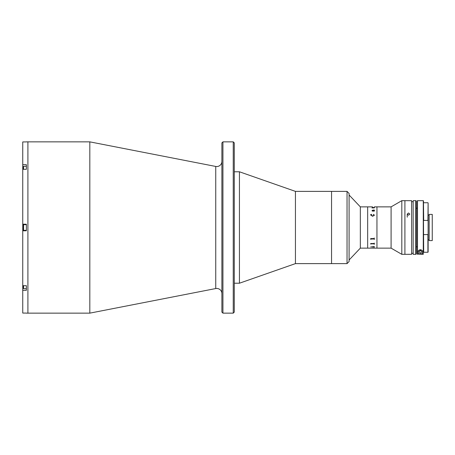 <?xml version="1.0" encoding="UTF-8"?>
<svg xmlns="http://www.w3.org/2000/svg" width="455" height="455" viewBox="0 0 455 455"><rect width="100%" height="100%" fill="white"/><g stroke="black" fill="none" stroke-linecap="round" stroke-linejoin="round"><path stroke-width="0.68" d="M221.892 293.611A5.159 5.159 0 0 0 215.744 288.55L89.817 313.142L89.817 141.858L26.362 141.858M221.892 161.388A5.159 5.159 0 0 1 215.744 166.45L89.817 141.858M233.244 141.858L234.274 142.887L234.274 312.113L233.244 313.142L233.244 141.858L222.927 141.858L222.927 313.142L233.244 313.142M222.927 313.142L221.892 312.113L221.892 142.887L222.927 141.858M89.817 313.142L27.909 313.142L27.909 141.858L27.909 313.142L26.362 313.142M26.362 141.92L22.75 141.92L22.75 164.653L26.362 164.653L26.362 169.323L22.75 169.323L22.75 224.196L26.362 224.196L26.362 230.804L22.75 230.804L22.75 285.677L26.362 285.677L26.362 290.347L22.75 290.347L22.75 313.08L26.362 313.08M22.75 224.196L22.75 230.804M22.75 164.653L22.75 169.323M22.75 285.677L22.75 290.347M347.034 263.616L347.034 191.384L349.093 193.449L349.093 261.551L347.034 263.616L295.443 263.616L239.432 283.22L239.432 171.78L234.274 171.78M295.443 263.616L295.443 191.384L239.432 171.78M347.034 191.384L331.553 191.384L331.553 263.616L331.553 191.384L295.443 191.384M23.268 230.025L23.268 224.975L23.575 224.662L23.575 230.338L23.268 230.025M26.362 224.662L23.575 224.662M26.362 230.338L23.575 230.338M23.268 169.323L23.575 166.291L23.575 169.323M26.362 169.323L26.362 166.291L23.575 166.291M26.362 285.677L26.362 288.709L23.575 288.709L23.268 285.677M23.575 288.709L23.575 285.677M370.791 248.134L360.332 248.134L349.093 260.004M372.594 206.866L367.668 206.866L367.668 248.134L367.668 206.866L360.332 206.866L349.093 194.996M360.332 248.134L360.332 206.866M391.09 248.134L391.09 206.866L401.81 200.672L404.904 200.672L404.904 254.328L404.904 200.672L411.616 200.672L411.616 254.328L401.81 254.328L391.09 248.134L376.956 248.134L376.956 206.866L374.402 206.866M391.09 206.866L376.956 206.866L376.956 248.134L372.594 248.134M401.81 254.328L401.81 200.672M374.249 247.128L371.894 246.832L374.249 246.582L374.402 247.122M370.939 239.006L370.791 239.415L370.637 238.585L374.084 238.585L374.249 237.982L374.402 239.415L374.084 238.835L370.939 239.006L374.249 238.994M370.939 243.84L370.791 244.136L370.637 243.527L374.084 243.527L374.249 243.072L374.402 244.136L374.084 243.715L370.939 243.84L374.249 243.829M370.74 246.86L371.291 246.86L370.74 246.86M374.454 215.204L372.605 216.267L370.74 215.124L370.74 214.498L371.65 214.362L370.888 215.169L372.605 215.932L374.3 215.187L373.413 214.362L374.454 215.204L373.35 214.47M374.454 210.819L373.845 211.296L372.844 210.352L372.144 210.642L372.531 211.205L371.991 210.654L372.611 210.187L374.249 210.108L373.851 209.948L374.402 210.153L374.454 210.819M374.084 207.918L371.945 207.935L374.249 207.435L372.144 207.696L374.084 207.918M372.668 207.599L372.144 207.707L372.628 207.929L374.402 207.838M372.998 210.364L373.788 211.086L374.3 210.796L373.999 210.364L372.998 210.352L373.788 211.092L374.3 210.807L373.999 210.352M373.851 209.954L374.402 210.164L374.454 210.83M371.991 210.659L373.851 210.011M372.605 210.364L372.144 210.654L372.747 211.103M372.838 248.129L370.791 248.129M372.594 248.129L374.402 248.083M371.945 207.935L374.402 207.446M374.249 246.985L372.196 246.98M370.791 243.994L370.637 243.544M374.3 215.192L372.605 215.937L370.888 215.169M370.74 215.13L370.74 214.51L371.689 214.47M370.791 239.216L370.637 238.613M373.788 243.914L374.3 244.204L373.788 243.908M372.446 248.134L370.939 248.129M370.939 206.866L372.446 206.866M374.454 244.17L373.845 243.692M409.432 254.311L408.044 254.299M408.516 215.221L407.231 214.089L408.516 212.986L409.807 214.089L408.516 215.221M413.163 201.701L411.616 201.701M413.163 253.298L411.616 253.298M415.739 200.672L413.163 200.672L413.163 254.328L415.739 254.328L415.739 200.672A0.518 0.518 0 0 1 416.257 201.19L416.257 253.81A0.518 0.518 0 0 1 415.739 254.328M417.286 254.089L417.286 246.798L416.257 246.798L416.257 248.134L416.257 206.866L416.257 208.202L417.286 208.202L417.286 200.877L417.286 254.089L423.275 254.294L423.275 200.672L423.275 254.294M423.685 220.425L423.48 202.941L423.685 220.425L427.916 220.425L428.121 202.941L428.121 239.882L429.156 239.882M423.48 202.941L423.48 200.877M423.48 221.187L423.685 252.263L427.916 252.263L427.916 234.575L423.685 234.575M427.916 234.575L428.121 252.059L428.121 239.882M428.121 202.941L428.121 233.813M428.121 221.187L427.916 220.425M423.685 252.263L423.48 233.813M429.156 214.396L429.156 240.604L432.25 240.604L432.25 214.396L429.156 214.396M419.328 251.814A1.058 1.058 0 0 1 420.386 250.762A1.058 1.058 0 0 1 421.444 251.814A1.058 1.058 0 0 1 420.386 252.872A1.058 1.058 0 0 1 419.328 251.814M417.497 254.294L417.497 200.672L423.275 200.672M422.45 251.814L422.45 253.776L418.321 253.776L418.321 251.814C417.332 249.482 423.395 249.42 422.45 251.814A2.065 2.065 0 0 0 420.386 249.755A2.065 2.065 0 0 0 418.321 251.814M423.48 249.545L423.48 205.637C423.48 201.901 423.48 201.901 423.48 205.637L423.48 208.202M215.744 288.55L215.744 166.45M23.268 166.797L22.75 166.797M23.268 288.203L22.75 288.203M239.432 283.22L234.274 283.22M407.231 217.183L407.231 214.089M428.121 215.118L429.156 215.118M423.685 202.737L427.916 202.737"/></g></svg>
